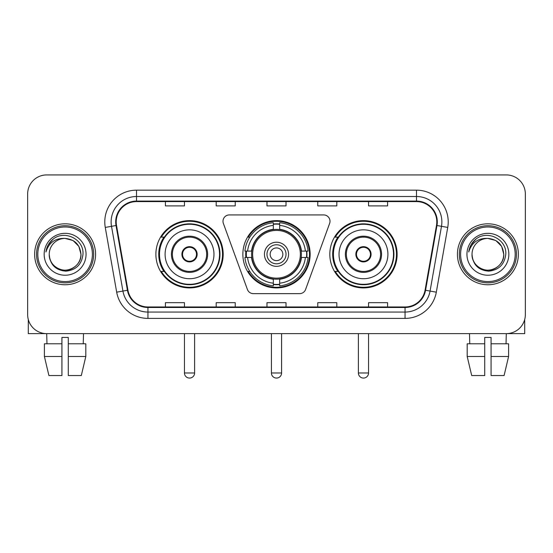 <?xml version="1.0" encoding="UTF-8"?>
<svg xmlns="http://www.w3.org/2000/svg" width="553" height="553" viewBox="0 0 553 553"><rect width="100%" height="100%" fill="white"/><g stroke="black" fill="none" stroke-linecap="round" stroke-linejoin="round"><path stroke-width="0.83" d="M222.997 221.269A6.346 6.346 0 0 0 223.377 223.44L247.405 289.461A6.346 6.346 0 0 0 253.371 293.643L299.629 293.643A6.346 6.346 0 0 0 305.595 289.461L329.623 223.44A6.346 6.346 0 0 0 323.657 214.923L229.343 214.923A6.346 6.346 0 0 0 222.997 221.269M329.823 254.283A33.643 33.643 0 0 0 363.473 287.926A33.643 33.643 0 0 0 397.116 254.283A33.643 33.643 0 0 0 363.473 220.633A33.643 33.643 0 0 0 329.823 254.283M242.857 254.283A33.643 33.643 0 0 0 276.5 287.926A33.643 33.643 0 0 0 310.143 254.283A33.643 33.643 0 0 0 276.5 220.633A33.643 33.643 0 0 0 242.857 254.283M155.884 254.283A33.643 33.643 0 0 0 189.527 287.926A33.643 33.643 0 0 0 223.177 254.283A33.643 33.643 0 0 0 189.527 220.633A33.643 33.643 0 0 0 155.884 254.283M163.951 271.419A30.788 30.788 0 0 1 163.951 237.14M245.878 257.456A30.788 30.788 0 0 1 245.878 251.11M337.897 271.419A30.788 30.788 0 0 1 337.897 237.14M27.65 193.972L27.65 314.588A19.044 19.044 0 0 0 46.694 333.632L506.306 333.632A19.044 19.044 0 0 0 525.35 314.588L525.35 193.972A19.044 19.044 0 0 0 506.306 174.928L46.694 174.928A19.044 19.044 0 0 0 27.65 193.972L27.65 314.588M34.632 254.283A30.47 30.47 0 0 0 65.102 284.754A30.47 30.47 0 0 0 95.579 254.283A30.47 30.47 0 0 0 65.102 223.813A30.47 30.47 0 0 0 34.632 254.283A30.47 30.47 0 0 0 65.102 284.754A30.47 30.47 0 0 0 95.579 254.283A30.47 30.47 0 0 0 65.102 223.813A30.47 30.47 0 0 0 34.632 254.283M457.421 254.283A30.47 30.47 0 0 0 487.898 284.754A30.47 30.47 0 0 0 518.368 254.283A30.47 30.47 0 0 0 487.898 223.813A30.47 30.47 0 0 0 457.421 254.283A30.47 30.47 0 0 0 487.898 284.754A30.47 30.47 0 0 0 518.368 254.283A30.47 30.47 0 0 0 487.898 223.813A30.47 30.47 0 0 0 457.421 254.283M116.206 221.905A20.316 20.316 0 0 1 136.522 201.589L416.478 201.589A20.316 20.316 0 0 1 436.483 225.43L425.063 290.187A20.316 20.316 0 0 1 405.059 306.97L147.941 306.97A20.316 20.316 0 0 1 127.937 290.187L116.517 225.43A20.316 20.316 0 0 1 116.206 221.905M115.701 221.905A20.82 20.82 0 0 0 116.019 225.52L127.432 290.27A20.82 20.82 0 0 0 147.941 307.482L405.059 307.482A20.82 20.82 0 0 0 425.568 290.27L436.981 225.52A20.82 20.82 0 0 0 416.478 201.085L136.522 201.085A20.82 20.82 0 0 0 115.701 221.905M105.264 227.414A31.742 31.742 0 0 1 136.522 190.163L416.478 190.163A31.742 31.742 0 0 1 447.736 227.414L436.317 292.171A31.742 31.742 0 0 1 405.059 318.397L147.941 318.397A31.742 31.742 0 0 1 116.683 292.171L105.264 227.414L111.512 226.315A25.39 25.39 0 0 1 136.522 196.515L416.478 196.515A25.39 25.39 0 0 1 441.488 226.315L430.068 291.065A25.39 25.39 0 0 1 405.059 312.051L147.941 312.051A25.39 25.39 0 0 1 122.932 291.065L111.512 226.315A25.39 25.39 0 0 1 111.132 221.905M506.306 174.928L46.694 174.928M46.97 343.793L46.694 333.632L506.306 333.632L506.03 343.793M525.35 314.588L525.35 193.972M425.568 290.27L430.068 291.065L441.488 226.315L447.736 227.414M266.975 201.589L266.975 205.889L286.025 205.889L286.025 201.589M216.195 201.589L216.195 205.889L235.239 205.889L235.239 201.589M165.409 201.589L165.409 205.889L184.453 205.889L184.453 201.589M317.761 201.589L317.761 205.889L336.805 205.889L336.805 201.589M368.547 201.589L368.547 205.889L387.591 205.889L387.591 201.589M286.025 306.97L286.025 302.671L266.975 302.671L266.975 306.97M235.239 306.97L235.239 302.671L216.195 302.671L216.195 306.97M184.453 306.97L184.453 302.671L165.409 302.671L165.409 306.97M336.805 306.97L336.805 302.671L317.761 302.671L317.761 306.97M387.591 306.97L387.591 302.671L368.547 302.671L368.547 306.97M28.286 319.468L28.286 333.632L101.925 333.632M44.399 343.793L44.399 356.485L48.906 375.535L44.399 356.485L44.399 343.793L61.929 343.793L61.929 337.441L68.282 337.441L68.282 343.793L85.812 343.793L85.812 356.485L81.305 375.535L85.812 356.485L68.282 356.485L68.282 343.793M83.517 333.632L83.24 343.793M61.929 343.793L61.929 375.535L48.906 375.535M44.399 356.485L61.929 356.485M81.305 375.535L68.282 375.535L68.282 356.485M92.399 254.283A27.297 27.297 0 0 0 65.102 226.986A27.297 27.297 0 0 0 37.804 254.283A27.297 27.297 0 0 0 65.102 281.581A27.297 27.297 0 0 0 92.399 254.283M93.671 254.283A28.569 28.569 0 0 0 65.102 225.714A28.569 28.569 0 0 0 36.539 254.283A28.569 28.569 0 0 0 65.102 282.846A28.569 28.569 0 0 0 93.671 254.283M49.231 254.283A15.871 15.871 0 0 1 65.102 238.412C74.745 239.352 80.033 244.64 80.973 254.283L78.851 246.348L73.037 240.534L65.102 238.412L73.037 240.534L78.851 246.348L80.973 254.283L78.851 246.348L73.037 240.534L65.102 238.412L73.037 240.534L78.851 246.348L80.973 254.283L78.851 246.348L73.037 240.534L65.102 238.412L73.037 240.534L78.851 246.348L80.973 254.283L78.851 246.348L73.037 240.534L65.102 238.412L73.037 240.534L78.851 246.348L80.973 254.283C81.519 266.014 67.058 274.364 57.166 268.025C52.093 264.846 49.445 260.263 49.231 254.283C49.991 264.631 55.549 270.258 65.911 271.164C76.072 270.071 81.768 264.445 82.978 254.283C84.16 239.166 64.348 229.557 52.936 239.29C48.954 242.622 46.625 246.845 45.934 251.974C48.934 242.518 55.321 237.997 65.102 238.412L73.037 240.534L78.851 246.348L80.973 254.283C81.519 266.014 67.058 274.364 57.166 268.025C52.093 264.846 49.445 260.263 49.231 254.283C48.692 266.014 63.146 274.364 73.037 268.025C78.118 264.846 80.759 260.263 80.973 254.283C80.759 260.263 78.118 264.846 73.037 268.025C63.146 274.364 48.692 266.014 49.231 254.283C49.445 260.263 52.093 264.846 57.166 268.025C67.058 274.364 81.519 266.014 80.973 254.283C81.519 266.014 67.058 274.364 57.166 268.025C52.093 264.846 49.445 260.263 49.231 254.283C49.445 260.263 52.093 264.846 57.166 268.025C67.058 274.364 81.519 266.014 80.973 254.283C80.759 260.263 78.118 264.846 73.037 268.025C63.146 274.364 48.692 266.014 49.231 254.283C48.692 266.014 63.146 274.364 73.037 268.025C78.118 264.846 80.759 260.263 80.973 254.283C81.519 266.014 67.058 274.364 57.166 268.025C52.093 264.846 49.445 260.263 49.231 254.283C48.692 266.014 63.146 274.364 73.037 268.025C78.118 264.846 80.759 260.263 80.973 254.283C81.519 266.014 67.058 274.364 57.166 268.025C52.093 264.846 49.445 260.263 49.231 254.283C49.445 260.263 52.093 264.846 57.166 268.025C67.058 274.364 81.519 266.014 80.973 254.283C81.609 266.601 65.772 274.786 56.109 267.355M44.157 254.283A20.952 20.952 0 0 0 65.102 275.228A20.952 20.952 0 0 0 86.054 254.283A20.952 20.952 0 0 0 65.102 233.331A20.952 20.952 0 0 0 44.157 254.283M52.929 239.297L48.249 244.861M47.959 245.401L48.381 244.633L47.959 245.401M301.185 257.456A24.885 24.885 0 0 0 279.673 229.599L279.673 229.599A24.885 24.885 0 0 0 251.815 257.456A24.885 24.885 0 0 0 301.185 257.456L301.185 257.456A24.885 24.885 0 0 1 279.673 278.961L279.673 283.184A29.074 29.074 0 0 0 305.401 257.456L308.083 257.456A31.742 31.742 0 0 1 279.673 285.866L279.673 283.184M246.514 257.456A30.152 30.152 0 0 1 246.514 251.11M279.673 224.297A30.152 30.152 0 0 0 273.327 224.297M306.486 251.11A30.152 30.152 0 0 1 306.486 257.456M305.401 251.11L308.083 251.11A31.742 31.742 0 0 0 279.673 222.7L279.673 229.301A25.182 25.182 0 0 1 301.482 251.11L305.401 251.11A29.074 29.074 0 0 0 279.673 225.382M247.599 257.456L244.917 257.456A31.742 31.742 0 0 0 273.327 285.866L273.327 279.265A25.182 25.182 0 0 1 251.518 257.456L247.599 257.456A29.074 29.074 0 0 0 273.327 283.184M305.401 257.456L301.482 257.456A25.182 25.182 0 0 1 279.673 279.265L279.673 278.961M251.815 257.456L251.815 257.456A24.885 24.885 0 0 0 273.327 278.961M279.673 284.27A30.152 30.152 0 0 1 273.327 284.27M273.327 225.382L273.327 222.7A31.742 31.742 0 0 0 244.917 251.11L251.518 251.11A25.182 25.182 0 0 1 273.327 229.301L273.327 225.382A29.074 29.074 0 0 0 247.599 251.11M300.369 254.283A23.869 23.869 0 0 1 276.5 278.152A23.869 23.869 0 0 1 252.631 254.283A23.869 23.869 0 0 1 276.5 230.414A23.869 23.869 0 0 1 300.369 254.283M288.562 254.283A12.062 12.062 0 0 0 276.5 242.221A12.062 12.062 0 0 0 264.438 254.283A12.062 12.062 0 0 0 276.5 266.346A12.062 12.062 0 0 0 288.562 254.283M286.025 254.283A9.525 9.525 0 0 0 276.5 244.758A9.525 9.525 0 0 0 266.975 254.283A9.525 9.525 0 0 0 276.5 263.802A9.525 9.525 0 0 0 286.025 254.283M282.846 254.283A6.346 6.346 0 0 1 276.5 260.629A6.346 6.346 0 0 1 270.154 254.283A6.346 6.346 0 0 1 276.5 247.931A6.346 6.346 0 0 1 282.846 254.283M249.783 237.14L248.29 237.14A33.014 33.014 0 0 1 309.514 254.283A33.014 33.014 0 0 1 248.29 271.419L249.783 271.419M165.091 254.283A24.443 24.443 0 0 1 189.527 229.841A24.443 24.443 0 0 1 213.97 254.283A24.443 24.443 0 0 1 189.527 278.719A24.443 24.443 0 0 1 165.091 254.283A24.443 24.443 0 0 0 189.527 278.719A24.443 24.443 0 0 0 213.97 254.283M172.391 254.283A17.143 17.143 0 0 0 189.527 271.419A17.143 17.143 0 0 0 206.67 254.283A17.143 17.143 0 0 0 189.527 237.14A17.143 17.143 0 0 0 172.391 254.283M164.338 237.14A30.47 30.47 0 0 0 164.338 271.419M219.555 254.283A30.028 30.028 0 0 0 189.527 224.255A30.028 30.028 0 0 0 159.499 254.283A30.028 30.028 0 0 0 189.527 284.311A30.028 30.028 0 0 0 219.555 254.283M181.909 254.283A7.618 7.618 0 0 0 189.527 261.901A7.618 7.618 0 0 0 197.144 254.283A7.618 7.618 0 0 0 189.527 246.666A7.618 7.618 0 0 0 181.909 254.283M222.541 254.283A33.014 33.014 0 0 1 161.317 271.419L164.379 271.419A30.436 30.436 0 0 0 209.67 277.101A30.436 30.436 0 0 0 209.67 231.458A30.436 30.436 0 0 0 164.379 237.14L161.317 237.14A33.014 33.014 0 0 1 222.541 254.283M182.151 252.375L182.414 252.375A7.369 7.369 0 0 1 196.647 252.375L196.246 252.375A6.982 6.982 0 0 1 189.527 261.265A6.982 6.982 0 0 1 182.808 252.375A6.982 6.982 0 0 1 196.246 252.375L196.903 252.375M182.414 252.375L182.808 252.375L182.414 252.375M196.903 256.184L196.647 256.184A7.369 7.369 0 0 1 182.414 256.184L182.151 256.184M196.647 256.184L196.246 256.184L196.647 256.184M339.03 254.283A24.443 24.443 0 0 1 363.473 229.841A24.443 24.443 0 0 1 387.909 254.283A24.443 24.443 0 0 1 363.473 278.719A24.443 24.443 0 0 1 339.03 254.283A24.443 24.443 0 0 0 363.473 278.719A24.443 24.443 0 0 0 387.909 254.283M346.33 254.283A17.143 17.143 0 0 0 363.473 271.419A17.143 17.143 0 0 0 380.609 254.283A17.143 17.143 0 0 0 363.473 237.14A17.143 17.143 0 0 0 346.33 254.283M338.277 237.14A30.47 30.47 0 0 0 338.277 271.419M393.501 254.283A30.028 30.028 0 0 0 363.473 224.255A30.028 30.028 0 0 0 333.445 254.283A30.028 30.028 0 0 0 363.473 284.311A30.028 30.028 0 0 0 393.501 254.283M355.856 254.283A7.618 7.618 0 0 0 363.473 261.901A7.618 7.618 0 0 0 371.091 254.283A7.618 7.618 0 0 0 363.473 246.666A7.618 7.618 0 0 0 355.856 254.283M396.48 254.283A33.014 33.014 0 0 1 335.256 271.419L338.318 271.419A30.436 30.436 0 0 0 383.609 277.101A30.436 30.436 0 0 0 383.609 231.458A30.436 30.436 0 0 0 338.318 237.14L335.256 237.14A33.014 33.014 0 0 1 396.48 254.283M356.097 252.375L356.353 252.375A7.369 7.369 0 0 1 370.586 252.375L370.192 252.375A6.982 6.982 0 0 1 363.473 261.265A6.982 6.982 0 0 1 356.754 252.375A6.982 6.982 0 0 1 370.192 252.375L370.849 252.375M356.353 252.375L356.754 252.375L356.353 252.375M370.849 256.184L370.586 256.184A7.369 7.369 0 0 1 356.353 256.184L356.097 256.184M370.586 256.184L370.192 256.184L370.586 256.184M524.714 319.468L524.714 333.632L451.075 333.632M484.718 343.793L484.718 356.485L467.188 356.485L471.695 375.535L467.188 356.485L467.188 343.793L484.718 343.793L484.718 337.441L491.071 337.441L491.071 343.793L508.601 343.793L508.601 356.485L504.094 375.535L508.601 356.485L491.071 356.485L491.071 343.793L491.071 375.535L504.094 375.535M484.718 356.485L484.718 375.535L471.695 375.535M469.483 333.632L469.76 343.793M515.196 254.283A27.297 27.297 0 0 0 487.898 226.986A27.297 27.297 0 0 0 460.601 254.283A27.297 27.297 0 0 0 487.898 281.581A27.297 27.297 0 0 0 515.196 254.283M516.461 254.283A28.569 28.569 0 0 0 487.898 225.714A28.569 28.569 0 0 0 459.329 254.283A28.569 28.569 0 0 0 487.898 282.846A28.569 28.569 0 0 0 516.461 254.283M503.769 254.283C502.822 244.64 497.534 239.352 487.898 238.412L495.834 240.534L501.64 246.348L503.769 254.283L501.64 246.348L495.834 240.534L487.898 238.412L495.834 240.534L501.64 246.348L503.769 254.283L501.64 246.348L495.834 240.534L487.898 238.412L495.834 240.534L501.64 246.348L503.769 254.283L501.64 246.348L495.834 240.534L487.898 238.412L495.834 240.534L501.64 246.348L503.769 254.283C504.308 266.014 489.854 274.364 479.963 268.025C474.882 264.846 472.241 260.263 472.027 254.283C472.787 264.631 478.345 270.258 488.7 271.164C498.868 270.071 504.557 264.445 505.774 254.283C506.949 239.166 487.145 229.557 475.725 239.29C471.744 242.622 469.414 246.845 468.73 251.974C471.723 242.518 478.11 237.997 487.898 238.412L495.834 240.534L501.64 246.348L503.769 254.283C504.308 266.014 489.854 274.364 479.963 268.025C474.882 264.846 472.241 260.263 472.027 254.283C471.481 266.014 485.942 274.364 495.834 268.025C500.907 264.846 503.555 260.263 503.769 254.283C504.308 266.014 489.854 274.364 479.963 268.025C474.882 264.846 472.241 260.263 472.027 254.283C472.241 260.263 474.882 264.846 479.963 268.025C489.854 274.364 504.308 266.014 503.769 254.283C504.308 266.014 489.854 274.364 479.963 268.025C474.882 264.846 472.241 260.263 472.027 254.283C471.481 266.014 485.942 274.364 495.834 268.025C500.907 264.846 503.555 260.263 503.769 254.283C503.555 260.263 500.907 264.846 495.834 268.025C485.942 274.364 471.481 266.014 472.027 254.283C472.241 260.263 474.882 264.846 479.963 268.025C489.854 274.364 504.308 266.014 503.769 254.283C503.555 260.263 500.907 264.846 495.834 268.025C485.942 274.364 471.481 266.014 472.027 254.283C472.241 260.263 474.882 264.846 479.963 268.025C489.854 274.364 504.308 266.014 503.769 254.283C504.308 266.014 489.854 274.364 479.963 268.025C474.882 264.846 472.241 260.263 472.027 254.283A15.871 15.871 0 0 1 487.898 238.412L495.834 240.534L501.64 246.348L503.769 254.283C504.405 266.601 488.562 274.786 478.898 267.355M466.946 254.283A20.952 20.952 0 0 0 487.898 275.228A20.952 20.952 0 0 0 508.843 254.283A20.952 20.952 0 0 0 487.898 233.331A20.952 20.952 0 0 0 466.946 254.283M475.718 239.297L471.038 244.861M470.755 245.401L471.17 244.633L470.755 245.401M416.478 190.163L416.478 201.085M111.512 226.315L116.019 225.52M147.941 318.397L147.941 307.482M405.059 307.482L405.059 318.397M116.683 292.171L127.432 290.27M436.981 225.52L441.488 226.315M136.522 190.163L136.522 201.085M430.068 291.065L436.317 292.171M271.419 333.632L271.419 372.992L281.581 372.992L281.581 333.632M276.5 260.629A6.346 6.346 0 0 1 270.154 254.283A6.346 6.346 0 0 1 276.5 247.931M273.327 284.553A30.436 30.436 0 0 0 279.673 284.553M306.77 257.456A30.436 30.436 0 0 0 306.77 251.11M279.673 224.006A30.436 30.436 0 0 0 273.327 224.006M207.624 254.283A18.09 18.09 0 0 0 189.527 236.186A18.09 18.09 0 0 0 171.437 254.283A18.09 18.09 0 0 0 189.527 272.373A18.09 18.09 0 0 0 207.624 254.283M184.453 333.632L184.453 372.992L194.608 372.992L194.608 333.632M381.563 254.283A18.09 18.09 0 0 0 363.473 236.186A18.09 18.09 0 0 0 345.376 254.283A18.09 18.09 0 0 0 363.473 272.373A18.09 18.09 0 0 0 381.563 254.283M358.392 333.632L358.392 372.992L368.547 372.992L368.547 333.632M271.419 372.992A5.081 5.081 0 0 0 276.5 378.072A5.081 5.081 0 0 0 281.581 372.992M184.453 372.992A5.081 5.081 0 0 0 189.527 378.072A5.081 5.081 0 0 0 194.608 372.992M358.392 372.992A5.081 5.081 0 0 0 363.473 378.072A5.081 5.081 0 0 0 368.547 372.992"/></g></svg>
